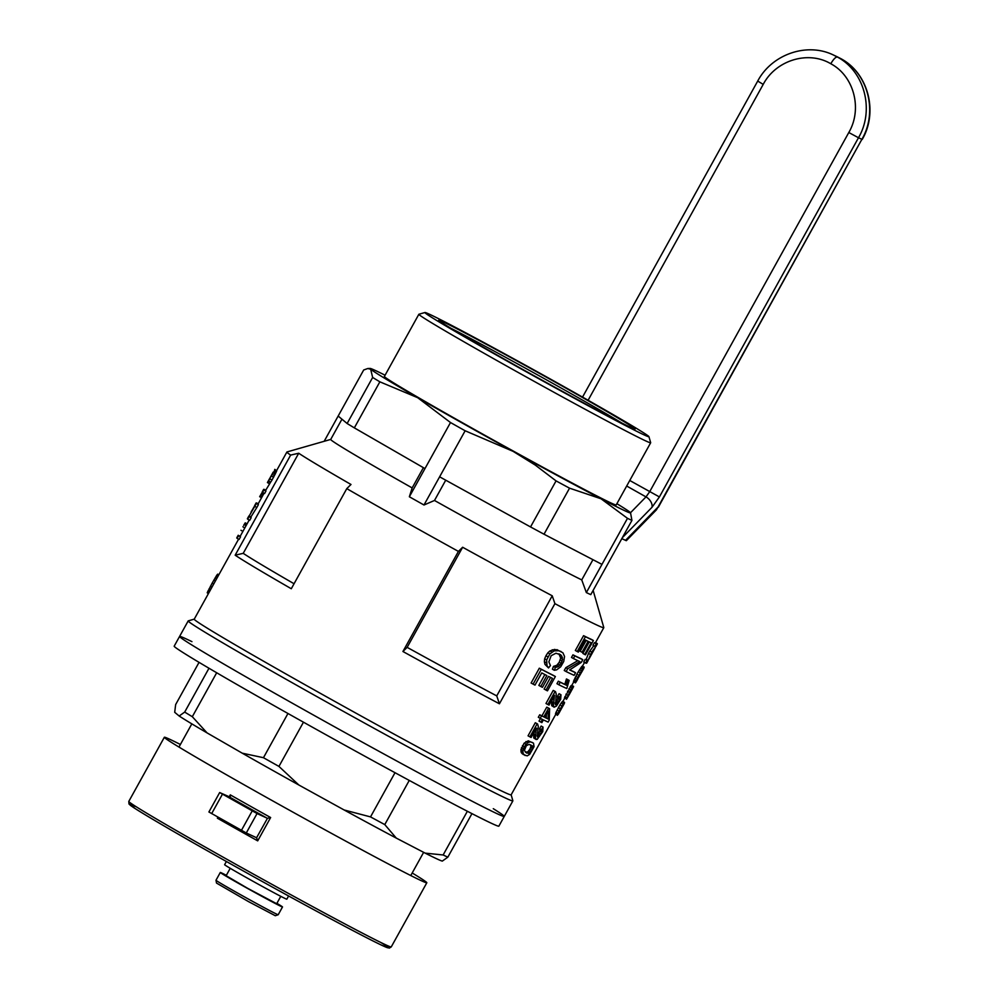 <?xml version="1.0" encoding="UTF-8"?>
<svg xmlns="http://www.w3.org/2000/svg" width="998" height="998" viewBox="0 0 998 998"><rect width="100%" height="100%" fill="white"/><g stroke="black" fill="none" stroke-linecap="round" stroke-linejoin="round"><path stroke-width="1.5" d="M656.435 509.841L658.056 507.021L656.435 509.841L626.332 540.691L621.804 538.658M191.94 641.652A185.616 3.892 29 0 0 179.578 636.45A185.616 3.892 29 0 0 340.031 729.837A185.616 3.892 29 0 0 504.252 816.426A185.616 3.892 29 0 0 493.286 808.692M174.188 646.168A185.616 3.892 29 0 0 334.642 739.555A185.616 3.892 29 0 0 498.863 826.144L504.252 816.426A185.616 3.892 29 0 1 340.031 729.837A185.616 3.892 29 0 1 179.578 636.45L174.188 646.168M395.008 772.702L370.52 816.9A160.042 3.356 29 0 0 384.779 824.598L396.293 838.108L425.16 853.128L443.137 854.974A160.042 3.356 29 0 0 447.84 857.157L442.326 861.087A153.38 3.206 29 0 1 425.16 853.128M409.255 780.424L384.779 824.598M467.363 811.274L443.137 854.974M471.954 813.632L447.84 857.157M287.96 713.495L263.46 757.707A160.042 3.356 29 0 0 278.941 766.414L298.851 785.002L344.135 809.977L370.52 816.9M303.454 722.19L278.941 766.414M208.981 668.248L184.692 712.085A160.042 3.356 29 0 0 192.315 716.701L207.06 732.894L242.252 753.178L263.46 757.707M216.678 672.764L192.315 716.701M199.051 662.36L175.648 704.576L174.7 712.298L179.166 716.015L184.692 712.085M344.135 809.977A153.38 3.206 29 0 0 396.293 838.108M242.252 753.178A153.38 3.206 29 0 0 298.851 785.002M179.166 716.015A153.38 3.206 29 0 0 207.06 732.894M569.371 694.309L568.785 693.984L567.75 696.404L568.573 695.693L573.351 686.487M194.261 619.134L188.273 620.856A185.616 3.892 29 0 0 188.198 620.906A185.616 3.892 29 0 0 247.554 657.283A185.616 3.892 29 0 0 419.11 752.904A185.616 3.892 29 0 0 512.872 800.87A185.616 3.892 29 0 0 512.872 800.783L511.151 794.795M555.724 714.406L511.138 794.832A181.162 3.792 -151 0 1 419.622 748.013A181.162 3.792 -151 0 1 252.182 654.676A181.162 3.792 -151 0 1 194.236 619.172L238.572 539.182M593.124 590.392L603.802 627.58A181.162 3.792 -151 0 1 603.802 627.667A181.162 3.792 -151 0 1 554.913 603.665L499.424 703.777A181.162 3.792 -151 0 1 402.93 651.507A3231.624 901.394 119.3 0 1 407.147 647.353L462.635 547.253A3231.624 901.394 119.3 0 0 458.419 551.407L402.93 651.507M499.424 703.777A1660.497 1594.218 -65.1 0 0 496.742 695.893A175.611 3.68 -151 0 1 407.147 647.353M458.419 551.407A181.162 3.792 -151 0 1 346.78 488.633L291.291 588.733A181.162 3.792 -151 0 1 289.358 587.622A181.162 3.792 -151 0 1 235.166 555.187A1660.497 1594.218 -65.1 0 1 243.225 553.341L298.714 453.242A1660.497 1594.218 -65.1 0 0 290.655 455.088L235.166 555.187M294.061 583.743A175.611 3.68 -151 0 1 243.225 553.341M554.913 603.665A1660.497 1594.218 -65.1 0 0 552.231 595.794A175.611 3.68 -151 0 1 462.635 547.253M496.742 695.893L552.231 595.794M346.78 488.633A3231.624 901.394 -60.7 0 1 350.997 484.479A175.611 3.68 -151 0 1 298.714 453.242M558.119 714.443L559.778 711.611L557.395 715.341L558.955 711.187L563.134 704.039L561.238 702.966L562.66 701.332L564.569 702.405L562.884 706.01L564.107 703.702M561.849 705.973L559.953 704.9L561.238 702.966M575.933 682.22L577.667 679.326M555.387 667.45L558.655 666.402L561.138 663.358L562.573 659.142L560.839 654.913L555.973 653.216L551.158 655.698L548.863 661.874L550.434 665.554L548.526 667.936L546.954 665.529L546.654 659.928L549.861 653.902L554.214 650.871L558.892 650.721L562.897 652.767L564.556 656.484L563.733 661.474L560.701 666.789L556.647 669.845L554.352 670.269L555.387 667.45L553.466 666.377L556.747 665.329L559.242 662.285L560.664 658.069L558.917 653.84M577.318 678.827L584.217 667.088L581.996 666.227L584.217 667.088M273.202 472.154L268.874 480.05L273.315 472.204M572.016 689.581L566.814 698.812L564.469 698.226L571.068 685.601L573.488 686.225L568.785 693.972M218.225 575.883L216.853 575.11L217.701 574.137L218.836 574.786M563.084 705.698L559.703 711.786M262.586 492.413L264.582 493.536L265.967 491.041L263.971 489.931L262.586 492.413A183.383 3.842 -151 0 1 262.249 491.889L263.634 489.394A183.383 3.842 -151 0 1 264.345 489.432L265.73 490.205M546.018 690.105L552.493 678.415A183.383 3.842 -151 0 1 548.501 676.382L542.438 687.335A183.383 3.842 -151 0 1 540.791 686.487L546.854 675.546A183.383 3.842 -151 0 1 541.739 672.914L534.99 685.102A183.383 3.842 -151 0 1 533.107 684.129L531.111 683.006L539.319 668.211A181.162 3.792 -151 0 0 553.491 675.459L555.387 676.532L547.465 690.841A183.383 3.842 -151 0 1 546.018 690.105L544.11 689.032L550.547 677.43M248.839 516.066A183.383 3.842 -151 0 0 249.163 516.59L247.716 519.197A183.383 3.842 -151 0 1 247.392 518.686L248.839 516.066A183.383 3.842 -151 0 1 249.138 516.016L250.872 516.989M258.183 503.803L256.835 503.054A183.383 3.842 -151 0 0 256.087 503.004A183.383 3.842 -151 0 0 256.411 503.516L249.138 516.016M251.109 511.974L254.69 505.824A183.383 3.842 -151 0 1 254.64 505.624L256.087 503.004M561.824 656.048L559.903 654.975M562.46 657.333L560.552 656.26M216.853 575.11L212.187 583.057L213.759 583.942M213.871 580.05L215.431 580.923M559.678 711.624L563.184 704.887A183.383 3.842 -151 0 1 563.097 704.875L559.229 711.374M557.944 713.358L556.048 712.298L559.953 704.9M557.42 714.793L555.512 713.72L556.048 712.298M588.109 660.564L586.662 663.171A183.383 3.842 -151 0 1 585.614 663.046L587.061 660.427A183.383 3.842 -151 0 0 588.109 660.564A183.383 3.842 -151 0 0 588.084 660.414L591.689 652.093L595.781 646.554M595.132 647.877L588.87 659.179M595.519 642.6L597.191 643.548A183.383 3.842 -151 0 1 597.353 643.885A183.383 3.842 -151 0 1 596.305 643.76L594.858 646.38L592.962 645.307L594.409 642.7L596.305 643.76M597.353 643.885L595.906 646.504A183.383 3.842 -151 0 1 594.858 646.38M564.169 703.74L564.444 702.991M558.655 666.402L556.747 665.329M557.158 667.076L555.25 666.003M585.614 663.046L583.73 661.986L585.177 659.366A181.162 3.792 -151 0 0 586.163 659.478L588.483 653.391L590.379 654.463M240.53 536.862L238.547 535.739A183.383 3.842 -151 0 1 238.21 535.265L240.156 536.363A181.162 3.792 -151 0 0 240.53 536.862L239.083 539.469L237.1 538.359A183.383 3.842 -151 0 1 236.776 537.847L238.21 535.265M272.753 472.94L268.649 481.061L270.62 482.171L265.568 490.48A181.162 3.792 -151 0 0 265.967 491.041M270.021 478.953L272.005 480.075L270.62 482.171M559.953 665.142L558.044 664.069M274.45 470.42L276.421 471.53L272.005 480.075M274.712 469.696L276.683 470.806L276.421 471.53M577.68 679.027L583.93 667.612M273.302 472.965L275.298 474.087M273.914 471.642L275.897 472.753M551.906 652.081L549.91 650.958L554.663 649.411L561.076 651.519M549.861 653.902L547.865 652.779L549.91 650.958M588.084 660.414L586.225 659.366M587.061 660.427L585.177 659.366M217.364 574.449L218.637 575.16M582.246 671.13L575.384 682.869L580.237 672.752L578.341 671.679L581.996 666.227M578.753 675.347L576.869 674.286L578.341 671.679M557.395 715.341L555.512 713.72M212.187 583.057L207.21 592.787L208.357 593.698M560.277 708.692L558.381 707.619M207.21 592.787L208.47 593.498M580.237 672.752L583.306 667.999L581.397 666.938M582.433 669.196L580.537 668.136M575.384 682.869L573.463 681.522L576.869 674.286M274.799 469.359L276.683 470.806M566.377 699.299L570.806 689.793L568.922 688.732M569.371 692.263L567.488 691.202M238.547 535.739L237.1 538.359M262.337 492.139L259.655 496.68L261.551 497.74M260.303 495.557L262.175 496.605M261.85 492.937L263.647 493.948M576.083 680.636L574.187 679.576M575.621 681.809L573.725 680.736M208.133 590.629L209.592 591.452M209.093 588.758L210.615 589.618M583.306 667.999L583.905 667.3M554.352 670.269L552.43 669.196L553.466 666.377M256.411 503.516L258.395 504.639A181.162 3.792 -151 0 1 258.033 504.09L264.046 493.237M563.134 704.039L564.569 702.405M564.12 702.729L562.223 701.656M566.802 697.59L564.905 696.517M566.415 698.762L564.519 697.702M570.806 689.793L572.977 686.674L571.068 685.601M572.004 687.971L570.108 686.911M547.927 656.909L545.943 655.786L547.865 652.779M546.654 659.928L544.659 658.805L545.943 655.786M558.955 711.187L557.059 710.127M576.794 679.114L574.898 678.054M555.387 676.532A183.383 3.842 -151 0 1 541.303 669.321L533.107 684.129M546.343 662.809L544.359 661.686L544.659 658.805M546.954 665.529L544.995 664.419L544.359 661.686M575.372 682.595L573.463 681.522M247.067 523.875L245.246 522.852L243.674 525.385M207.522 591.939L208.906 592.712M247.716 519.197L249.712 520.32L251.159 517.7A181.162 3.792 -151 0 1 250.785 517.151L256.81 507.508L254.814 506.385M249.163 516.59L251.159 517.7M244.834 523.364L246.743 524.437M258.395 504.639L256.81 507.508M560.839 654.913L558.942 653.852M567.787 695.269L565.903 694.209M573.588 686.612L572.091 689.456M540.791 686.487L538.845 685.401L544.871 674.523M577.692 677.355L575.796 676.282M556.622 650.509L554.663 649.411M554.214 650.871L552.243 649.76M215.131 577.854L216.666 578.715M216.104 576.245L217.576 577.069M244.161 524.524L246.094 525.609L240.156 536.363M271.643 476.146L273.639 477.256M261.102 494.185L262.948 495.22M562.573 659.142L560.664 658.069M562.086 661.125L560.177 660.052M268.649 481.061L267.414 482.558L269.36 483.656M267.676 482.371L269.635 483.481M267.414 482.558L269.472 478.853M591.689 652.093L589.793 651.033L593.773 645.756M210.403 586.313L211.963 587.186M570.345 692.562L569.721 692.213M581.41 670.781L579.514 669.72M290.655 455.088A181.162 3.792 -151 0 1 286.9 452.007A181.162 3.792 -151 0 1 286.975 451.957L330.725 439.419L341.94 419.197M583.556 635.676L575.347 650.484L577.231 651.532L585.427 636.724L583.556 635.676A181.162 3.792 -151 0 0 591.54 639.456L593.398 640.504A183.383 3.842 -151 0 1 585.427 636.724M589.269 641.876L582.869 653.428L584.728 654.476A183.383 3.842 -151 0 0 585.477 654.813L593.398 640.504M586.175 640.417L580.175 651.232L582.046 652.28A183.383 3.842 -151 0 0 582.969 652.717L589.045 641.776A183.383 3.842 -151 0 0 591.203 642.774L584.728 654.476M540.479 718.473L539.032 721.105L540.891 722.153A183.383 3.842 -151 0 0 541.877 722.627L543.386 719.882A183.383 3.842 -151 0 0 548.127 722.09L549.237 720.094L549.599 708.692A183.383 3.842 -151 0 1 548.613 708.218L543.798 716.926A183.383 3.842 -151 0 1 541.577 715.853L540.192 718.335L538.321 717.288L539.706 714.793A181.162 3.792 -151 0 0 541.926 715.878L546.754 707.17A181.162 3.792 -151 0 0 547.727 707.644L549.599 708.692M567.712 668.697L579.875 661.612A183.383 3.842 -151 0 1 573.363 658.505L574.811 655.886A183.383 3.842 -151 0 0 582.782 659.653L581.273 662.398L569.621 669.945A183.383 3.842 -151 0 0 575.547 672.727L574.1 675.334A183.383 3.842 -151 0 1 566.128 671.567L567.712 668.697L565.841 667.65L577.842 660.676M582.782 659.653L580.923 658.605A181.162 3.792 -151 0 1 572.939 654.838L571.492 657.445L573.363 658.505M575.547 672.727L573.688 671.679A181.162 3.792 -151 0 1 569.771 669.87M565.841 667.65L564.257 670.506L566.128 671.567M554.102 707.208L553.441 705.337L554.489 695.282L549.037 705.112A183.383 3.842 -151 0 1 547.852 704.526L555.088 691.464A183.383 3.842 -151 0 0 555.512 691.676L556.248 694.084L555.574 704.763L558.78 701.544L559.928 698.65L559.441 697.165L560.963 694.745L560.676 699.286L556.422 706.085L554.102 707.208L551.657 705.262L552.006 699.76M555.512 691.676L553.641 690.616A181.162 3.792 -151 0 1 553.216 690.416L545.981 703.478L547.852 704.526M557.009 704.014L555.15 702.966L557.695 698.825L557.583 696.13L559.092 693.697L560.963 694.745M537.186 735.339L539.768 731.172L539.656 728.465L541.166 726.045L543.024 727.093L542.75 731.634L537.186 739.393L533.93 738.171L534.08 732.095M529.926 736.873L537.161 723.812A183.383 3.842 -151 0 0 537.585 724.012L535.714 722.964A181.162 3.792 -151 0 1 535.29 722.752L528.054 735.825L529.926 736.873A183.383 3.842 -151 0 0 531.111 737.46L536.3 728.103M523.264 754.488L521.23 752.567L520.956 749.585L524.1 743.223L528.241 740.815L533.493 743.148L534.055 746.691L529.664 754.351L527.194 755.873L523.264 754.488M558.319 681.21L556.946 683.692L558.818 684.753L560.19 682.258L558.319 681.21A181.162 3.792 -151 0 0 564.843 684.329L566.452 678.977A181.162 3.792 -151 0 0 567.313 679.376L569.172 680.424A183.383 3.842 -151 0 1 568.324 680.025L566.452 678.977M589.793 651.033L588.483 653.391M603.802 627.667L595.407 642.812A181.162 3.792 -151 0 1 594.409 642.7M548.526 667.936L544.995 664.419M242.901 526.794L244.847 527.892M561.138 663.358L559.242 662.285M240.967 530.287L242.913 531.385M541.303 669.321L539.319 668.211M272.516 474.499L274.512 475.622M558.892 650.721L556.934 649.623M525.36 752.143L527.767 751.881L529.888 749.261L530.911 746.304L530.375 744.77M548.176 718.997A183.383 3.842 -151 0 1 544.771 717.4L548.289 711.05L548.176 718.997L546.318 717.949L546.455 714.356M546.318 717.949A181.162 3.792 -151 0 1 544.846 717.263M569.172 680.424L566.789 688.52A183.383 3.842 -151 0 1 558.818 684.753M564.843 684.329L566.702 685.364A183.383 3.842 -151 0 1 560.19 682.258M566.702 685.364L567.026 684.104L565.155 683.069M567.026 684.104L567.4 682.719L565.542 681.671M567.4 682.719L567.887 681.222L566.028 680.174M567.887 681.222L568.324 680.025M525.123 755.523L523.102 753.615L522.827 750.633L524.287 746.766L527.792 742.637L525.934 741.576M525.971 744.271L524.1 743.223M522.79 752.205L520.919 751.145M523.102 753.615L521.23 752.567M522.827 750.633L520.956 749.585M523.301 748.812L521.43 747.764M524.287 746.766L522.416 745.706M527.792 742.637L530.113 741.863L528.241 740.815M530.113 741.863L532.371 742.462M523.925 754.638L522.054 753.59M532.77 747.352L532.408 745.943L529.077 744.358L526.32 745.706L524.362 750.434L526.507 753.041L529.626 752.929L531.747 750.309L532.77 747.352L530.911 746.304M532.408 745.943L530.549 744.895M528.279 753.403L526.42 752.355M529.626 752.929L527.767 751.881M530.761 751.731L528.903 750.683M531.747 750.309L529.888 749.261M532.533 748.637L530.662 747.589M536.176 739.555L533.718 737.597M535.801 739.219L533.93 738.171M537.585 724.012L538.309 726.419L537.311 736.474L537.648 737.098L539.082 736.362L540.854 733.892L538.995 732.844M540.018 735.227L538.159 734.179M540.854 733.892L541.627 732.22L539.768 731.172M541.627 732.22L542.001 730.985L540.143 729.937M542.001 730.985L541.951 730.025L540.093 728.977M541.951 730.025L539.656 728.465M541.515 729.513L543.024 727.093M535.589 738.645L533.656 736.624M535.514 737.672L535.564 736.599L533.693 735.551M535.564 736.599L535.714 734.94L533.843 733.892M535.714 734.94L536.038 732.42L534.417 731.509M536.038 732.42L535.963 728.715M536.512 729.027L536.575 728.266M537.161 723.812L535.29 722.752M538.284 736.936L537.298 736.374M539.082 736.362L537.223 735.314M574.811 655.886L572.939 654.838M540.192 718.335A183.383 3.842 -151 0 0 542.413 719.421L540.891 722.153M541.577 715.853L539.706 714.793M543.798 716.926L541.926 715.878M548.613 708.218L546.754 707.17M577.231 651.532A183.383 3.842 -151 0 0 578.353 652.093L585.115 639.893A183.383 3.842 -151 0 0 588.109 641.34L582.046 652.28M553.965 700.072L552.343 699.161M553.728 706.871L551.869 705.823M553.516 706.31L551.657 705.262M553.441 705.337L551.582 704.289M553.491 704.251L551.62 703.203M553.641 702.592L551.769 701.544M555.088 691.464L553.216 690.416M556.21 704.588L555.225 704.027M557.944 702.879L556.086 701.831M558.78 701.544L556.921 700.496M559.554 699.872L557.695 698.825M559.928 698.65L558.069 697.602M559.878 697.689L558.019 696.641M559.441 697.165L557.583 696.13M648.937 436.662L650.671 442.7A132.509 2.769 -151 0 1 650.671 442.763A132.509 2.769 -151 0 1 624.374 430.175A132.509 2.769 -151 0 1 495.095 359.517A132.509 2.769 -151 0 1 418.861 314.27A132.509 2.769 -151 0 1 418.923 314.233L424.961 312.511A128.068 2.682 -151 0 1 538.221 372.291A128.068 2.682 -151 0 1 648.937 436.662A128.068 2.682 -151 0 1 623.525 424.549A128.068 2.682 -151 0 1 497.478 355.65A128.068 2.682 -151 0 1 424.961 312.511M418.861 314.27L384.392 376.458A132.509 2.769 29 0 0 498.95 443.137A132.509 2.769 29 0 0 616.19 504.951L650.671 442.763M630.886 427.468A112.25 2.345 -151 0 1 522.977 369.572A112.25 2.345 -151 0 1 438.733 320.258A112.25 2.345 -151 0 1 538.059 372.578A112.25 2.345 -151 0 1 635.052 429.09A112.25 2.345 -151 0 1 630.886 427.468M556.061 480.899L530.537 526.944A157.821 3.306 29 0 0 544.022 534.217L601.969 564.381L627.493 518.336L601.008 498.763L569.546 488.172A157.821 3.306 -151 0 1 556.061 480.899L535.302 465.105L513.084 451.346A148.939 3.119 -151 0 1 417.675 397.691L379.864 381.822A157.821 3.306 -151 0 1 372.653 377.456L370.657 369.235A148.939 3.119 -151 0 1 370.171 368.449A148.939 3.119 -151 0 1 385.091 375.223M616.889 503.703A148.939 3.119 -151 0 1 629.938 512.174A148.939 3.119 -151 0 1 630.524 512.76A148.939 3.119 -151 0 1 601.008 498.763A148.939 3.119 -151 0 1 513.084 451.346L465.143 430.774A157.821 3.306 -151 0 1 450.497 422.541L417.675 397.691A148.939 3.119 -151 0 1 370.657 369.235L367.763 368.524L363.684 369.996L324.163 441.303M450.959 328.305A110.03 2.308 -151 0 1 536.961 374.562A110.03 2.308 -151 0 1 621.754 422.977M450.497 422.541L424.973 468.586L354.34 427.868L379.864 381.822M544.022 534.217L569.546 488.172M630.524 512.76L631.934 520.395A157.821 3.306 -151 0 1 627.493 518.336M424.973 468.586L409.355 496.767A157.821 3.306 -151 0 0 423.988 505L434.492 500.472L445.732 480.188M530.537 526.944L439.619 476.819L423.988 505M439.619 476.819L465.143 430.774M409.355 496.767L412.162 487.922A148.939 3.119 -151 0 1 378.666 468.823A148.939 3.119 -151 0 1 330.712 439.444M631.934 520.395L590.779 594.633A157.821 3.306 -151 0 1 586.35 592.575L581.747 579.9A148.939 3.119 -151 0 1 434.492 500.472M412.162 487.922L423.389 467.675M581.747 579.9L592.949 559.691M601.969 564.381L586.35 592.575M338.16 416.041L347.129 423.501A157.821 3.306 29 0 0 354.34 427.868M347.129 423.501L372.653 377.456M288.597 895.979L286.825 899.186A35.566 0.749 -151 0 1 285.49 898.674A35.566 0.749 -151 0 1 250.972 880.149A35.566 0.749 -151 0 1 224.612 864.692L226.384 861.499M180.401 744.483A150.049 3.144 29 0 0 164.346 737.273A150.049 3.144 29 0 0 257.509 792.362A150.049 3.144 29 0 0 426.82 882.768A150.049 3.144 29 0 0 412.199 872.976M280.775 896.329L276.683 903.726L247.554 888.27L226.134 875.708L230.226 868.31M276.895 903.34A35.566 0.749 -151 0 1 282.509 906.957A35.566 0.749 -151 0 1 281.174 906.458A35.566 0.749 -151 0 1 246.668 887.933A35.566 0.749 -151 0 1 220.296 872.477A35.566 0.749 -151 0 1 221.631 872.976A35.566 0.749 -151 0 1 226.346 875.321M256.573 837.746L246.281 832.981L257.06 813.545L267.439 818.323L256.573 837.746L257.696 840.865A150.049 3.144 -151 0 1 237.037 829.301A150.049 3.144 -151 0 1 217.364 818.185L217.938 817.15M257.06 813.545L219.672 792.549L230.401 797.277M246.281 832.981L208.906 811.985L219.672 792.549M247.616 807.781L238.098 802.479L247.616 807.781M230.226 797.402L230.288 794.857L229.141 796.928M267.439 818.323L270.633 817.537A150.049 3.144 -151 0 1 249.962 805.972A150.049 3.144 -151 0 1 230.288 794.857M626.682 486.026L645.993 496.892A8.895 5.901 44.3 0 1 651.981 507.308L659.404 496.929L858.492 137.749L861.885 139.321C878.115 111.664 867.973 72.966 840.728 58.583L836.885 56.624L840.728 58.583M630.511 512.747L645.993 496.892L649.698 491.69L848.799 132.522L858.492 137.749C874.735 110.092 864.592 71.394 837.347 57.023C835.713 56.886 833.53 59.119 830.785 63.747C854.001 75.998 862.634 108.957 848.799 132.522M629.763 480.487L659.404 496.929M588.109 400.26L763.208 84.393C775.87 60.167 808.255 50.274 830.785 63.747M836.885 56.624L833.505 55.052L837.347 57.023M658.393 507.146L861.885 139.321L658.056 507.021L625.509 540.38M622.353 537.673L651.981 507.308M840.827 58.645L840.778 58.608C868.272 73.141 878.402 111.913 862.21 139.446M758.018 81.25L763.208 84.393M536.363 730.212L535.427 729.688M554.289 697.864L553.354 697.34M128.792 801.419A150.049 3.144 29 0 0 221.955 856.509A150.049 3.144 29 0 0 391.253 946.902L389.307 948.1L382.97 945.83C363.26 936.71 295.757 900.271 241.054 869.695C184.929 838.407 137.624 810.937 130.576 805.436L129.004 804.001L128.792 801.419L164.346 737.273M270.633 817.537L257.696 840.865M135.217 806.534A147.816 3.094 29 0 0 261.451 881.034A147.816 3.094 29 0 0 381.136 942.648M220.296 872.477L215.992 880.248A35.566 0.749 29 0 0 246.731 898.138A35.566 0.749 29 0 0 278.205 914.729L282.509 906.957M267.339 818.31A152.27 3.194 -151 0 1 230.126 797.377M241.429 830.361L252.207 810.925M211.663 813.62L222.442 794.183M833.505 55.052C807.02 42.003 771.778 54.266 757.682 81.125L582.533 397.104M191.828 723.862L178.966 747.065M423.639 852.342L410.764 875.558M188.198 620.906L179.578 636.45M512.872 800.87L504.252 816.426M571.218 691.015L569.11 694.845M286.9 452.007L276.696 470.42M249.188 520.02L246.019 525.759M584.529 662.435L582.495 666.103M573.713 681.933L571.854 685.302M564.631 698.326L562.897 701.457M564.332 703.453L562.76 706.285M559.953 711.362L558.443 714.069M583.917 668.124L582.009 671.567M370.171 368.449L368.324 368.487M426.82 882.768L391.253 946.902M215.992 880.248L216.516 883.08L248.477 901.593L275.286 915.715L278.205 914.729"/></g></svg>
